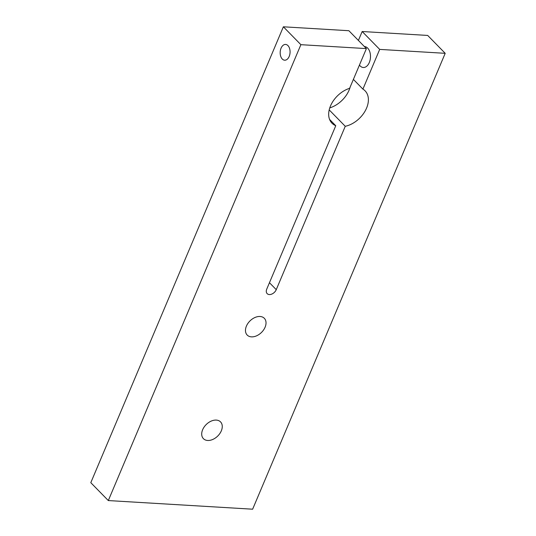 <?xml version="1.0" encoding="UTF-8"?>
<svg xmlns="http://www.w3.org/2000/svg" width="536" height="536" viewBox="0 0 536 536"><rect width="100%" height="100%" fill="white"/><g stroke="black" fill="none" stroke-linecap="round" stroke-linejoin="round"><path stroke-width="0.8" d="M265.086 327.228A11.98 8.141 -44.4 0 1 256.55 335.838A11.98 8.141 -44.4 0 1 247.19 335.06A11.98 8.141 -44.4 0 1 250.051 320.856A11.98 8.141 -44.4 0 1 264.308 318.29A11.98 8.141 -44.4 0 1 265.086 327.228M221.321 430.844A11.98 8.141 -44.4 0 1 212.785 439.446A11.98 8.141 -44.4 0 1 203.425 438.669A11.98 8.141 -44.4 0 1 206.286 424.465A11.98 8.141 -44.4 0 1 220.544 421.899A11.98 8.141 -44.4 0 1 221.321 430.844M353.392 79.395L362.912 89.117A23.148 15.732 -44.4 0 1 365.07 90.819A23.148 15.732 -44.4 0 1 365.21 110.885A23.148 15.732 -44.4 0 1 345.258 126.295L276.254 289.654A6.09 4.141 -44.4 0 1 271.913 294.036A6.09 4.141 -44.4 0 1 267.156 293.634A6.09 4.141 -44.4 0 1 266.76 289.092L335.764 125.726A23.148 15.732 -44.4 0 1 331.998 123.22A23.148 15.732 -44.4 0 1 331.288 104.232A23.148 15.732 -44.4 0 1 349.619 88.319L366.396 48.602L348.882 30.72L283.37 26.8L300.884 44.682L366.396 48.602M362.912 89.117L379.689 49.399L445.202 53.319L252.63 509.2L108.312 500.564L300.884 44.682M345.258 126.295L329.198 109.9M329.761 107.89A23.148 15.732 135.6 0 0 350.155 87.046M329.573 119.407L335.764 125.726M379.689 49.399L362.175 31.517L427.688 35.436L445.202 53.319M358.403 40.441L362.175 31.517M364.406 46.572A10.479 6.546 93.4 0 1 364.554 46.572A10.479 6.546 93.4 0 1 369.311 62.524A10.479 6.546 93.4 0 1 363.301 67.496A10.479 6.546 93.4 0 1 359.442 65.077M281.065 48.18A7.899 4.938 93.4 0 1 285.594 44.434A7.899 4.938 93.4 0 1 289.179 56.461A7.899 4.938 93.4 0 1 284.65 60.206A7.899 4.938 93.4 0 1 281.065 48.18M108.312 500.564L90.798 482.681L283.37 26.8M276.254 289.654L269.454 282.713"/></g></svg>
